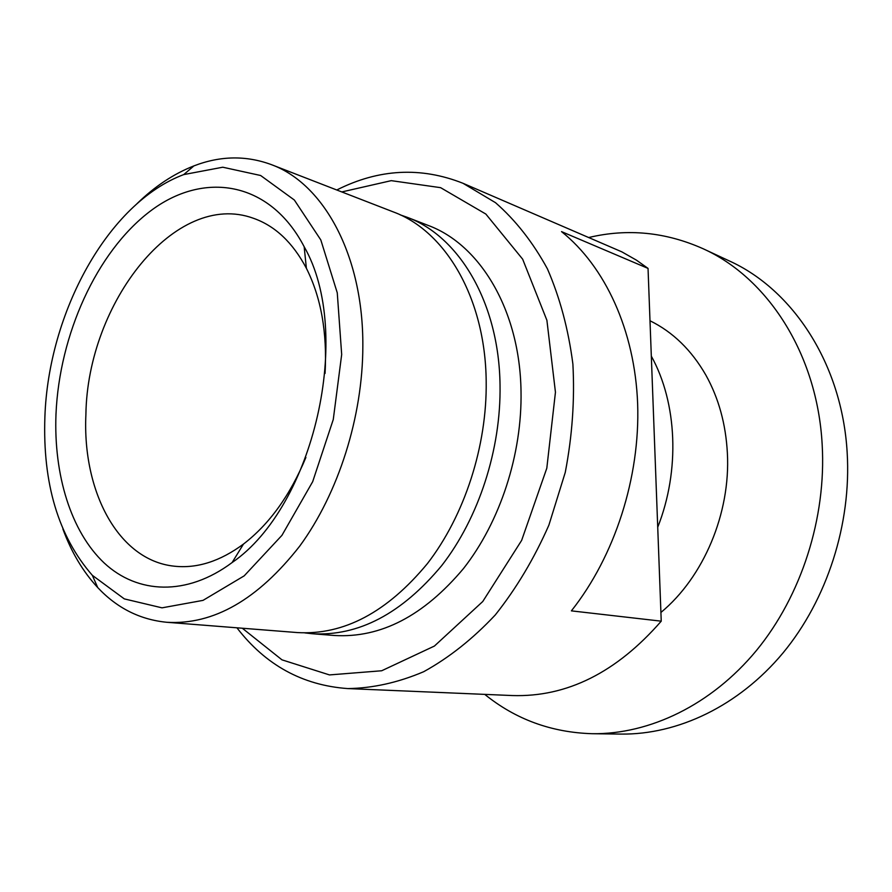 <?xml version="1.0" encoding="UTF-8"?>
<svg xmlns="http://www.w3.org/2000/svg" width="892" height="892" viewBox="0 0 892 892"><rect width="100%" height="100%" fill="white"/><g stroke="black" fill="none" stroke-linecap="round" stroke-linejoin="round"><path stroke-width="1.34" d="M336.786 189.985C378.777 168.833 420.857 166.603 463.015 183.295L495.495 202.674C515.576 220.213 532.87 242.256 547.398 268.804C559.92 297.627 568.416 329.371 572.887 364.036C574.816 399.739 572.274 435.865 565.26 472.403L548.903 525.098C534.208 558.515 516.334 588.464 495.283 614.945C472.872 638.839 448.999 657.772 423.689 671.709C398.077 682.592 372.778 688.223 347.768 688.579C302.544 685.335 265.593 665.075 236.926 627.801M347.768 688.579L512.354 695.548C566.888 697.288 616.517 672.49 661.24 621.167L571.393 610.864C614.789 556.117 640.211 477.421 637.646 403.842C634.881 330.252 604.988 266.351 561.536 231.619L648.038 268.403L636.42 260.141L621.847 251.856L463.015 183.295M55.984 414.245C59.351 334.712 96.514 252.101 149.867 211.46C202.941 170.84 269.529 180.362 304.15 246.694C353.7 332.917 314.14 506.344 232.098 562.562C186.751 596.425 137.569 594.05 104.186 562.986C70.836 531.543 53.643 474.745 55.984 414.245M44.89 416.91C42.571 483.553 58.381 536.36 92.333 575.318L124.3 598.889L162.021 607.842L203.03 600.372L244.196 575.853L281.95 535.334L312.679 481.68L333.273 419.485L341.681 354.514L337.265 292.844L320.819 239.959L294.349 200.02L260.631 175.501L222.766 167.217L183.741 174.587C107.865 202.986 48.402 312.724 44.89 416.91M661.24 621.167L648.038 268.403M650 320.763C672.903 332.014 691.545 350.155 705.907 375.175C718.673 398.144 725.832 424.135 727.381 453.169C730.648 513.268 703.576 577.18 660.916 612.458M651.327 356.153C677.184 402.76 680.262 470.385 657.727 527.205M588.965 237.462C627.622 228.319 665.622 232.054 702.963 248.667C767.22 277.535 817.262 353.511 822.168 444.528C826.449 517.862 801.373 595.744 756.438 650.502C711.27 705.126 649.521 734.417 592.333 733.715C551.479 732.488 515.621 719.376 484.746 694.377M702.963 248.667L729.02 260.798C792.609 289.376 842.081 363.769 847.155 452.478C851.548 523.972 827.062 599.747 782.92 653.056C738.531 706.23 677.664 734.774 621.077 734.083L592.333 733.715M325.067 373.413C327.308 332.515 321.075 297.482 306.391 268.291C292.788 242.579 275.16 225.921 253.473 218.295C175.456 189.728 87.371 302.879 85.9 414.546C82.276 491.369 118.19 560.288 174.13 566.175C196.965 568.706 220.09 561.336 243.483 544.064C269.384 524.139 290.19 495.261 305.9 457.44M137.056 203.621C154.773 186.383 173.728 173.806 193.921 165.89C220.279 155.732 246.092 155.308 271.358 164.619C323.618 183.629 363.367 255.268 362.843 346.051C362.776 416.798 338.436 493.231 299.734 546.105C257.866 599.591 213.612 624.991 166.971 622.293C140.167 619.739 117.086 608.166 97.741 587.583C82.978 571.683 71.349 552.137 62.864 528.923M271.358 164.619L393.372 211.939C445.398 231.006 485.36 297.973 486.185 381.174C487.155 446.045 464.554 515.565 427.38 563.633C387.128 612.28 343.81 635.26 297.426 632.573L166.971 622.293M400.185 214.849L407.176 217.291C459.135 236.347 499.063 302.778 500.033 385.11C501.114 449.323 478.703 518.074 441.718 565.595C401.679 613.707 358.495 636.42 312.189 633.733L304.83 632.896M407.176 217.291L428.127 225.408C479.963 244.453 519.846 310.048 521.017 391.086C522.244 454.296 500.144 521.876 463.461 568.583C423.733 615.87 380.784 638.181 334.589 635.494L312.189 633.733M242.301 628.224L281.972 659.846L329.483 674.921L381.687 670.762L434.415 646.053L482.75 601.52L521.653 540.374L546.807 468.188L555.448 392.235L546.896 320.273L522.656 259.182L485.85 214.058L440.615 187.666L391.265 180.652L341.814 191.936M92.333 575.318L97.741 587.583M183.741 174.587L193.921 165.89M306.391 268.291L304.15 246.694M243.483 544.064L232.098 562.562"/></g></svg>
